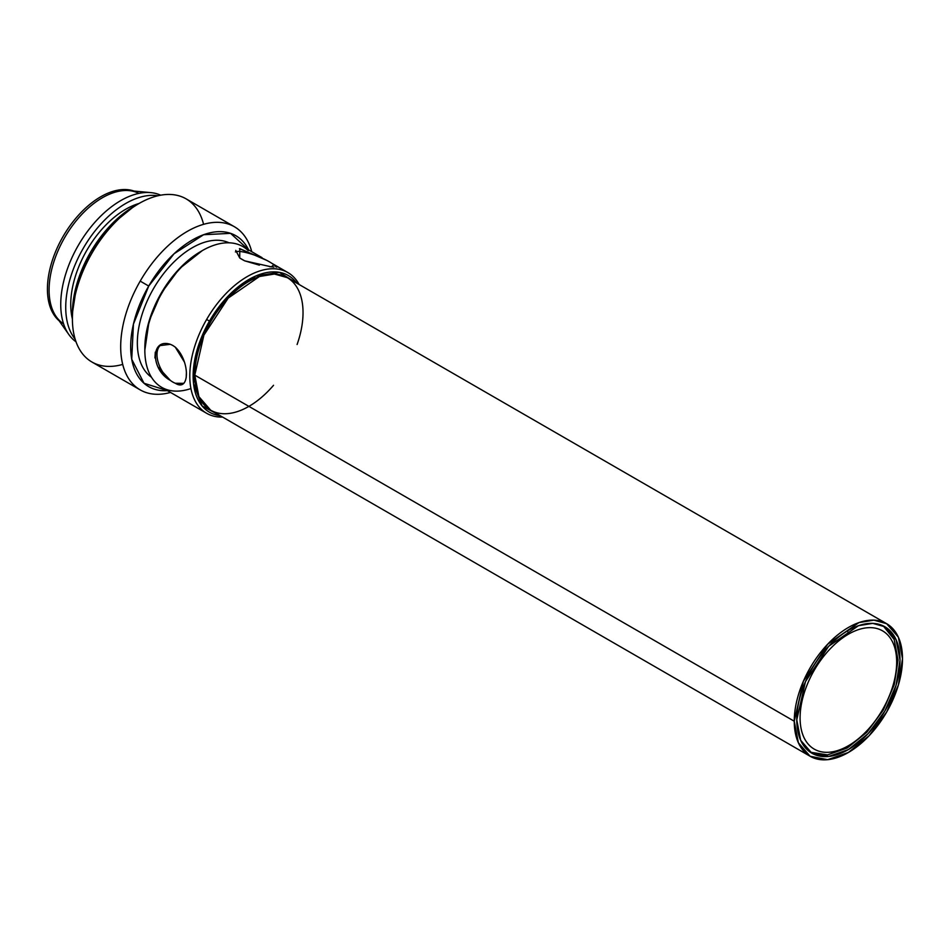 <?xml version="1.0" encoding="UTF-8"?>
<svg xmlns="http://www.w3.org/2000/svg" width="950" height="950" viewBox="0 0 950 950"><rect width="100%" height="100%" fill="white"/><g stroke="black" fill="none" stroke-linecap="round" stroke-linejoin="round"><path stroke-width="1.43" d="M59.149 320.815A75.359 43.51 -60 0 1 63.032 236.562A75.359 43.51 -60 0 1 134.057 191.069A75.359 43.51 120 0 0 63.032 236.562A75.359 43.51 120 0 0 59.149 320.815M229.069 242.808A77.71 44.864 120 0 0 153.437 288.764A77.71 44.864 120 0 0 151.466 377.233A77.71 44.864 -60 0 1 153.437 288.764A77.71 44.864 -60 0 1 229.069 242.808M139.116 203.454A77.71 44.864 120 0 0 86.83 250.301A77.71 44.864 120 0 0 72.402 319.01A77.71 44.864 -60 0 1 86.83 250.301A77.71 44.864 -60 0 1 139.116 203.454M83.291 248.259A84.776 48.949 120 0 0 75.133 339.138A84.776 48.949 -60 0 1 83.291 248.259A84.776 48.949 -60 0 1 157.914 195.759A84.776 48.949 120 0 0 83.291 248.259M160.669 195.189A84.776 48.949 120 0 0 78.304 245.385A84.776 48.949 120 0 0 76.024 341.81A84.776 48.949 -60 0 1 68.828 334.507A84.776 48.949 -60 0 1 78.304 245.385A84.776 48.949 -60 0 1 150.753 192.612A84.776 48.949 -60 0 1 160.669 195.189M150.753 192.612L129.093 190.618A75.359 43.51 120 0 0 64.695 237.524A75.359 43.51 120 0 0 56.276 316.754L68.828 334.507M63.579 323.855A75.359 43.51 -60 0 1 64.695 237.524A75.359 43.51 -60 0 1 138.902 193.384M72.449 315.911A87.139 50.303 -60 0 1 90.44 252.391A87.139 50.303 -60 0 1 136.456 205.046M122.716 364.408A94.192 54.387 -60 0 1 72.402 318.879A94.192 54.387 -60 0 1 91.913 253.234A94.192 54.387 -60 0 1 139.009 203.514A94.192 54.387 -60 0 1 203.585 224.331M139.009 203.514L134.009 206.399L110.438 225.435L90.44 252.391L91.913 253.234L90.44 252.391L77.093 283.183L72.402 313.12L72.402 318.879M148.722 286.045A87.139 50.303 120 0 0 167.414 390.64L143.996 383.254L131.729 359.231L133.439 324.128L148.722 286.045L174.064 253.757L203.621 234.721L230.553 233.344L248.662 249.921A87.139 50.303 120 0 0 148.722 286.045L140.196 281.117A94.192 54.387 -60 0 1 234.401 226.729A94.192 54.387 -60 0 1 251.75 251.714A94.192 54.387 120 0 0 204.761 224.01A94.192 54.387 120 0 0 140.196 281.117A94.192 54.387 120 0 0 123.025 365.584A94.192 54.387 120 0 0 170.513 392.433A94.192 54.387 -60 0 1 140.196 389.892A94.192 54.387 -60 0 1 140.196 281.117L148.722 286.045M234.401 226.729L186.105 198.847A94.192 54.387 120 0 0 91.913 253.234A94.192 54.387 120 0 0 91.913 362.009L140.196 389.892M144.839 349.161A78.886 45.553 -60 0 1 161.179 293.229A78.886 45.553 -60 0 1 201.447 251.121M190.926 388.55A81.249 46.906 -60 0 1 144.839 350.134A81.249 46.906 -60 0 1 161.666 293.502A81.249 46.906 -60 0 1 202.279 250.622A81.249 46.906 -60 0 1 248.271 250.658A81.249 46.906 120 0 0 248.271 250.646M202.279 250.622L179.265 268.814L161.179 293.229L149.079 321.1L144.839 350.134M209.463 321.112A78.886 45.553 120 0 0 220.21 415.684L202.136 405.994L193.539 383.717L196.163 353.376L209.463 321.112L230.755 293.455L255.728 276.011L279.312 272.317L296.744 283.124A78.886 45.553 120 0 0 209.463 321.112L206.625 319.461A81.249 46.906 -60 0 1 287.862 272.555A81.249 46.906 -60 0 1 299.143 284.501A81.249 46.906 120 0 0 206.625 319.461A81.249 46.906 120 0 0 222.609 417.074A81.249 46.906 -60 0 1 206.625 413.286A81.249 46.906 -60 0 1 206.625 319.461L209.463 321.112M273.541 385.296A76.534 44.187 -60 0 1 194.786 375.131A76.534 44.187 -60 0 1 261.582 275.809A76.534 44.187 -60 0 1 297.101 344.506M262.034 257.64L242.903 246.596A81.249 46.906 120 0 0 161.666 293.502A81.249 46.906 120 0 0 161.666 387.327L206.625 413.286M239.459 248.651L266.772 260.383A22.372 4.726 -158.8 0 1 271.759 263.269A22.372 4.726 -158.8 0 1 276.236 267.152A22.372 4.726 21.2 0 0 271.759 263.269L274.099 264.611L271.308 266.831L244.696 260.846L239.721 257.973L239.804 248.651L266.772 260.383A22.372 4.726 21.2 0 0 235.398 251.94A22.372 4.726 -158.8 0 1 266.772 260.383A22.372 4.726 -158.8 0 1 271.759 263.269L277.234 266.986M159.612 345.646L170.323 344.304A22.372 12.92 60 0 1 175.299 347.178L172.864 345.479L175.299 347.178C190.131 360.727 190.119 392.623 175.299 383.254A22.372 12.92 -120 0 0 183.386 383.468A22.372 12.92 60 0 1 175.299 383.254A22.372 12.92 60 0 1 170.323 380.38C150.48 369.74 150.492 337.832 170.323 344.304L172.864 345.479L170.323 344.304A22.372 12.92 60 0 1 175.299 347.178L184.537 362.271M186.402 372.186L186.2 377.779M183.564 383.337L175.299 383.254A22.372 12.92 60 0 1 170.323 380.38L158.08 367.032M154.945 357.96L155.289 352.165M161.156 344.707A22.372 12.92 -120 0 0 157.866 361.166A22.372 12.92 -120 0 0 170.323 380.38A22.372 12.92 60 0 1 157.866 361.154A22.372 12.92 60 0 1 161.156 344.696M273.956 267.069L269.337 266.629M259.374 265.157L244.696 260.846A22.372 4.726 -158.8 0 1 239.721 257.973L235.743 250.373M239.721 257.973L244.696 260.846A22.372 4.726 -158.8 0 1 239.721 257.973M848.386 634.22A68.293 39.425 120 0 0 800.09 717.867A68.293 39.425 120 0 0 848.386 745.738A68.293 39.425 120 0 0 896.669 662.102A68.293 39.425 120 0 0 848.386 634.22A68.293 39.425 -60 0 1 896.669 662.102A68.293 39.425 -60 0 1 848.386 745.738A68.293 39.425 -60 0 1 800.09 717.867A68.293 39.425 -60 0 1 848.386 634.22A4.714 2.719 -120 0 0 847.412 630.943A4.714 2.719 60 0 1 848.386 634.22M886.647 623.699L287.173 277.602L274.419 274.039L259.469 276.498L228.202 298.098L203.906 335.136L194.786 375.131L794.259 721.228A76.534 44.187 120 0 0 875.437 728.484A76.534 44.187 120 0 0 875.437 620.243A76.534 44.187 120 0 0 794.259 721.228L803.379 681.245L827.676 644.207L858.943 622.594L873.893 620.136L886.647 623.699L898.379 637.201L902.5 658.742L898.379 685.033L886.647 712.072L869.096 735.763L848.386 752.471L827.676 759.679L810.113 756.259L798.38 742.769L794.259 721.228L194.786 375.131L198.906 396.661L210.639 410.162L810.113 756.259M796.765 719.791A73.007 42.144 -60 0 1 874.19 623.461A73.007 42.144 -60 0 1 874.19 726.703A73.007 42.144 -60 0 1 796.765 719.791L805.457 681.649L828.626 646.321L858.456 625.706L872.717 623.366L884.877 626.762L896.076 639.635L900.006 660.179L896.076 685.259L884.877 711.051L868.134 733.649L848.386 749.586L828.626 756.461L811.882 753.207L800.684 740.323L796.765 719.791M287.862 272.555L274.099 264.611M182.934 383.776L183.991 383.159M160.562 345.016L161.619 344.411M810.303 752.21L827.533 754.882L847.293 747.971L866.816 732.296L883.274 710.125L894.235 684.784L898.047 660.048L894.164 639.481L883.227 625.884"/></g></svg>
